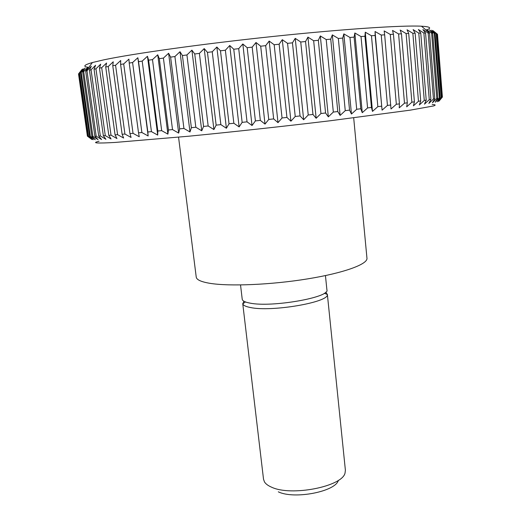 <?xml version="1.0" encoding="UTF-8"?>
<svg xmlns="http://www.w3.org/2000/svg" width="521" height="521" viewBox="0 0 521 521"><rect width="100%" height="100%" fill="white"/><g stroke="black" fill="none" stroke-linecap="round" stroke-linejoin="round"><path stroke-width="0.78" d="M178.56 137.192L196.235 277.094C196.586 279.777 201.113 281.841 209.82 283.307C229.396 286.563 271.415 284.805 307.696 278.872C344.055 272.965 367.826 264.186 366.96 258.247L353.687 117.857M240.533 284.961L242.219 299.223C242.454 300.891 245.013 302.18 249.885 303.092C271.428 307.716 330.353 297.38 326.908 289.871L325.443 275.583M243.874 301.21L242.799 303.867C243.314 305.423 245.847 306.635 250.406 307.514C271.487 312.183 329.246 302.239 327.357 294.528L325.729 292.17M242.734 303.548L263.528 479.268L264.466 481.892C265.71 483.905 268.028 485.644 271.421 487.115C290.92 496.682 342.434 486.575 345.045 472.996L345.39 470.229L327.351 294.202M278.312 491.824C294.267 499.659 335.726 491.577 338.35 480.336M94.047 69.202L103.353 135.747L105.932 139.296L100.332 135.948L91.051 69.84L95.61 65.236L94.047 69.202L95.955 68.811L100.69 64.161L99.472 68.121L101.686 67.697L106.577 63.008L105.717 66.955L108.225 66.512L113.252 61.784L112.764 65.724L115.571 65.255L120.703 60.495L120.605 64.422L123.698 63.927L128.908 59.14L129.215 63.061L132.588 62.54L137.837 57.733L138.56 61.641L142.194 61.1L147.463 56.281L148.609 60.169L152.49 59.615L157.733 54.79L159.302 58.658L163.412 58.092L168.602 53.266L170.601 57.115L174.913 56.542L180.012 51.716L182.435 55.545L186.935 54.966L191.904 50.153L194.743 53.969L199.4 53.383L204.206 48.59L207.456 52.38L212.242 51.794L216.847 47.033L220.487 50.797L225.372 50.218L229.748 45.49L233.766 49.234L238.716 48.661L242.825 43.972L247.195 47.698L252.184 47.137L255.993 42.494L260.695 46.2L265.684 45.653L269.175 41.055L274.176 44.741L279.139 44.22L282.284 39.681L287.559 43.341L292.457 42.839L295.231 38.359L300.741 42.006L305.553 41.53L307.937 37.115L313.655 40.749L318.338 40.299L320.324 35.949L326.211 39.563L330.744 39.147L332.32 34.868L338.337 38.469L342.694 38.085L343.847 33.885L349.962 37.466L354.117 37.115L354.853 32.986L361.02 36.555L364.954 36.249L365.267 32.191L371.46 35.754L375.153 35.48L375.048 31.501L381.229 35.05L384.661 34.816L384.153 30.915L390.288 34.451L393.446 34.256L392.534 30.433L398.591 33.956L401.47 33.8L400.174 30.055L406.12 33.572L408.705 33.455L407.044 29.782L412.853 33.292L415.139 33.214L413.12 29.612L418.78 33.116L420.76 33.077L418.409 29.541L423.879 33.044L425.559 33.038L422.896 29.573L428.164 33.064L429.545 33.097L426.588 29.697L431.635 33.188L432.71 33.253L429.486 29.912L434.299 33.396L435.081 33.5L431.603 30.218L436.663 33.832L432.964 30.609L437.477 34.249L442.401 97.049L439.099 101.035M437.497 34.451L442.394 97.017M87.762 67.235C82.657 66.441 84.207 64.871 92.399 62.533L103.699 59.869C132.666 53.702 201.848 43.959 272.828 36.483C343.84 28.994 402.922 25.164 421.489 26.206C430.118 26.708 431.896 27.926 426.829 29.866M426.608 29.951L426.093 30.14M99.049 141.263C91.234 143.099 96.58 143.49 115.089 142.441L188.934 136.196C232.711 131.924 285.143 126.193 330.646 120.709L410.294 110.146L433.505 105.965C436.044 105.125 435.602 104.63 432.176 104.48M437.269 34.086L442.401 97.049M442.205 97.147L438.552 101.348L441.645 97.349L436.663 33.832M436.168 33.702L441.176 97.479L441.645 97.349M441.176 97.479L437.275 101.738L440.141 97.733L435.081 33.5M434.299 33.396L439.385 97.896L440.141 97.733M439.385 97.896L435.243 102.22L437.855 98.202L432.71 33.253M431.635 33.188L436.806 98.397L437.855 98.202M436.806 98.397L432.45 102.78L434.774 98.756L429.545 33.097L421.489 26.206M428.164 33.064L433.439 98.983L434.774 98.756M433.439 98.983L428.868 103.425L430.9 99.4L425.559 33.038M423.879 33.044L429.258 99.654L430.9 99.4M429.258 99.654L424.498 104.154L426.211 100.123L420.76 33.077M418.78 33.116L424.27 100.416L426.211 100.123M424.27 100.416L419.346 104.962L420.707 100.937L415.139 33.214M412.853 33.292L418.474 101.263L420.707 100.937M418.474 101.263L413.407 105.854L414.41 101.836L408.705 33.455M406.12 33.572L411.877 102.188L414.41 101.836M411.877 102.188L406.686 106.825L407.311 102.813L401.47 33.8M398.591 33.956L404.491 103.191L407.311 102.813M404.491 103.191L399.21 107.867L399.438 103.868L393.446 34.256M390.288 34.451L396.338 104.272L399.438 103.868M396.338 104.272L390.997 108.98L384.661 34.816M381.229 35.05L387.442 105.431L390.815 104.995M387.442 105.431L382.075 110.165L375.153 35.48M371.46 35.754L377.842 106.649L381.47 106.193M377.842 106.649L372.482 111.403L371.447 107.45L364.954 36.249M361.02 36.555L367.579 107.932L371.447 107.45M367.579 107.932L362.258 112.699L360.786 108.765L354.117 37.115M349.962 37.466L356.696 109.267L360.786 108.765M356.696 109.267L351.454 114.04L349.545 110.133L342.694 38.085M338.337 38.469L345.254 110.647L349.545 110.133M345.254 110.647L340.128 115.428L337.784 111.54L330.744 39.147M326.211 39.563L333.323 112.067L337.784 111.54M333.323 112.067L328.341 116.841L325.566 112.979L318.338 40.299M313.655 40.749L320.956 113.519L325.566 112.979M320.956 113.519L316.156 118.28L312.971 114.451L305.553 41.53M300.741 42.006L308.23 114.998L312.971 114.451M308.23 114.998L303.658 119.739L300.063 115.929L292.457 42.839M287.559 43.341L295.231 116.483L300.063 115.929M295.231 116.483L290.913 121.198L286.934 117.42L279.139 44.22M274.176 44.741L282.043 117.974L286.934 117.42M282.043 117.974L278.006 122.65L273.662 118.905L265.684 45.653M260.695 46.2L268.738 119.452L273.662 118.905M268.738 119.452L265.013 124.096L260.331 120.384L252.184 47.137M247.195 47.698L255.407 120.918L260.331 120.384M255.407 120.918L252.027 125.515L247.032 121.836L238.716 48.661M233.766 49.234L242.141 122.363L247.032 121.836M242.141 122.363L239.126 126.909L233.851 123.256L225.372 50.218M220.487 50.797L229.025 123.77L233.851 123.256M229.025 123.77L226.394 128.257L220.865 124.63L212.242 51.794M207.456 52.38L216.137 125.131L220.865 124.63M216.137 125.131L213.91 129.56L208.166 125.965L199.4 53.383M194.743 53.969L203.561 126.44L208.166 125.965M203.561 126.44L201.744 130.804L195.824 127.235L186.935 54.966M182.435 55.545L191.37 127.691L195.824 127.235M191.37 127.691L189.983 131.989L183.92 128.446L174.913 56.542M170.601 57.115L179.641 128.876L183.92 128.446M179.641 128.876L178.677 133.102L172.51 129.586L163.412 58.092M159.302 58.658L168.433 129.989L172.51 129.586M168.433 129.989L167.905 134.138L161.666 130.647L152.49 59.615M148.609 60.169L157.811 131.018L161.666 130.647M157.811 131.018L157.713 135.095L151.442 131.624L142.194 61.1M138.56 61.641L147.827 131.969L151.442 131.624M147.827 131.969L148.146 135.968L141.881 132.523L132.588 62.54M129.215 63.061L138.527 132.829L141.881 132.523M138.527 132.829L139.263 136.749L133.031 133.324L123.698 63.927M120.605 64.422L129.944 133.597L133.031 133.324M129.944 133.597L131.084 137.446L124.923 134.034L115.571 65.255M112.764 65.724L122.116 134.275L124.923 134.034M122.116 134.275L123.64 138.045L117.577 134.659L108.225 66.512M105.717 66.955L115.063 134.861L117.577 134.659M115.063 134.861L116.958 138.56L111.025 135.18L101.686 67.697M99.472 68.121L108.804 135.349L111.025 135.18M108.804 135.349L111.058 138.97L105.275 135.61L95.955 68.811M103.353 135.747L105.275 135.61M98.71 136.046L101.602 139.53L96.196 136.189L86.968 70.791L91.325 66.239L89.449 70.205L98.71 136.046L100.332 135.948M94.874 136.255L98.052 139.667L92.868 136.346L83.699 71.657L87.841 67.157L85.665 71.123L94.874 136.255L96.196 136.189M91.839 136.378L95.284 139.719L90.328 136.404L81.237 72.432L85.144 67.99L82.696 71.95L91.839 136.378L92.868 136.346M89.592 136.404L93.285 139.687L88.577 136.385L79.563 73.129L83.23 68.739L80.527 72.699L89.592 136.404L90.328 136.404M88.121 136.352L92.035 139.576L87.58 136.274L78.658 73.728L82.071 69.404L79.14 73.357L88.121 136.352L88.577 136.385M78.658 73.728L87.58 136.274M87.398 136.137L78.554 74.184M89.449 70.205L91.051 69.84M85.665 71.123L86.968 70.791M87.841 67.157L88.016 68.388M82.696 71.95L83.699 71.657M80.527 72.699L81.237 72.432M79.14 73.357L79.563 73.129M426.588 29.697L426.66 30.628M375.048 31.501L382.075 110.165M365.267 32.191L372.482 111.403M354.853 32.986L362.258 112.699M343.847 33.885L351.454 114.04M332.32 34.868L340.128 115.428M320.324 35.949L328.341 116.841M307.937 37.115L316.156 118.28M295.231 38.359L303.658 119.739M282.284 39.681L290.913 121.198M269.175 41.055L278.006 122.65M255.993 42.494L265.013 124.096M242.825 43.972L252.027 125.515M229.748 45.49L239.126 126.909M216.847 47.033L226.394 128.257M204.206 48.59L213.91 129.56M191.904 50.153L201.744 130.804M180.012 51.716L189.983 131.989M168.602 53.266L178.677 133.102M157.733 54.79L167.905 134.138M147.463 56.281L157.713 135.095M137.837 57.733L148.146 135.968M324.388 293.206L327.357 294.528M92.399 62.533L86.037 71.025M245.411 301.926L242.799 303.867"/></g></svg>
